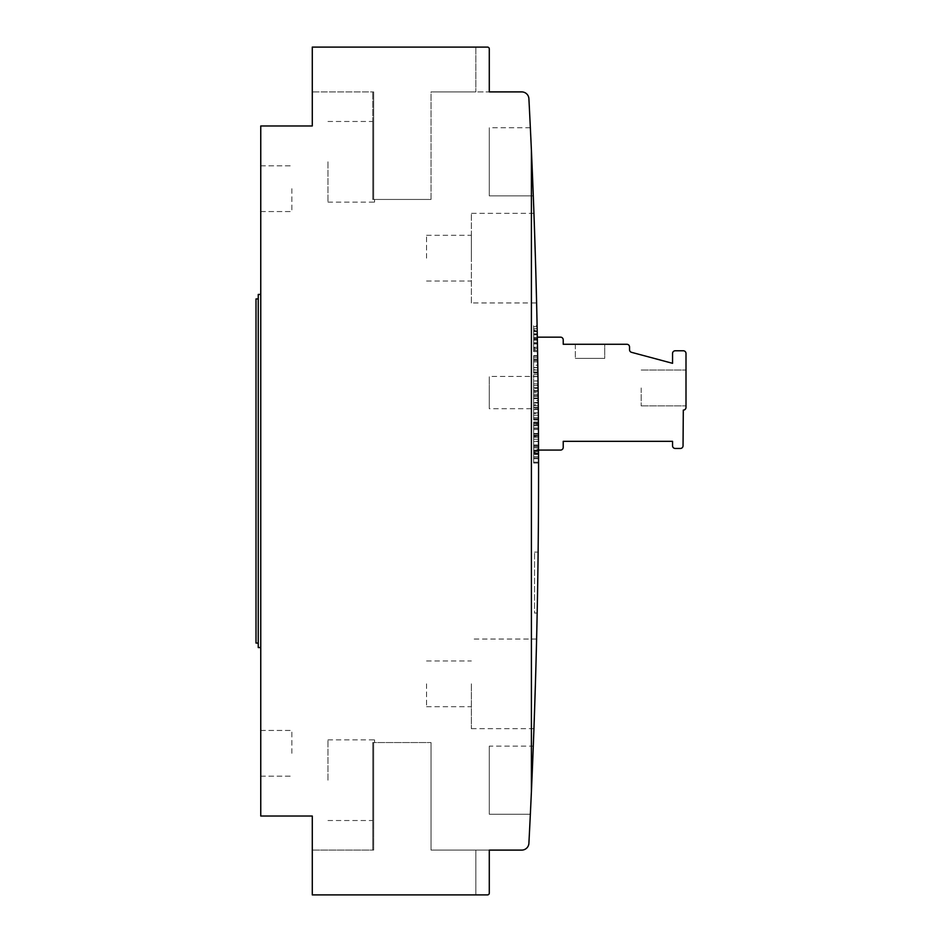 <?xml version="1.0" encoding="UTF-8"?>
<svg xmlns="http://www.w3.org/2000/svg" width="942" height="942" viewBox="0 0 942 942"><rect width="100%" height="100%" fill="white"/><g stroke="black" fill="none" stroke-linecap="round" stroke-linejoin="round"><path stroke-width="0.71" stroke-dasharray="4.71 3.53" d="M533.643 424.03L533.643 437.241L533.643 422.016L533.643 424.03L538.424 424.03M533.643 425.784L538.435 425.784M531.064 799.063L531.406 791.551C536.186 684.728 538.577 577.87 538.577 471C538.577 364.13 536.186 257.272 531.406 150.449A7169.55 7169.55 -87 0 0 528.898 98.71A7.171 7.171 -87 0 0 521.738 91.904L431.024 91.904L489.287 91.904L489.287 48.89A1.79 1.79 -87 0 0 487.485 47.1L312.285 47.1L487.485 47.1A1.79 1.79 0.1 0 1 489.287 48.89L489.287 91.904M533.643 435.228L538.483 435.228L538.424 424.889A7169.55 7169.55 -0.1 0 0 538.412 422.876L538.459 429.54L533.643 429.528L533.643 422.876L533.643 435.228L533.643 428.339L533.643 434.074L533.643 429.576L538.459 429.54L533.643 429.576M533.643 437.241L538.494 437.241L538.4 422.016A7169.55 7169.55 179.9 0 1 538.483 436.087L538.471 433.473L538.483 435.899L533.643 435.899M538.223 400.468L538.117 390.424A7169.55 7169.55 -0.1 0 0 538.094 388.41L538.247 402.481L538.141 392.343L538.223 400.468L533.643 400.468L533.643 395.616L538.176 395.616M538.2 397.983A7169.55 7169.55 179.9 0 1 538.247 402.764A7169.55 7169.55 -0.1 0 0 538.082 387.551A7169.55 7169.55 179.9 0 1 538.247 402.764L533.643 402.764L533.643 387.551L538.082 387.551M533.643 369.735L533.643 357.677L537.682 357.677A7169.55 7169.55 -0.1 0 0 537.647 355.664A7169.55 7169.55 179.9 0 1 537.858 370.029A7169.55 7169.55 -0.1 0 0 537.823 367.533L537.705 359.302A7169.55 7169.55 -0.1 0 0 537.682 357.677A7169.55 7169.55 179.9 0 1 537.717 360.15L537.788 365.225L533.643 365.225L533.643 369.735L537.858 369.735L537.741 361.869A7169.55 7169.55 -0.1 0 0 537.682 357.677L533.643 357.677L537.682 357.677L533.643 357.677L533.643 355.664L537.647 355.664L533.643 355.664L533.643 365.225M533.643 454.232L533.643 463.028L538.565 463.028L538.53 444.93L538.541 449.24L533.643 449.24L533.643 454.232L538.553 454.232M533.643 458.719L538.565 458.719L538.53 445.79L538.565 462.169L538.541 450.099L538.541 450.759L533.643 450.759M538.388 419.944A7169.55 7169.55 -0.1 0 0 538.247 402.988A7169.55 7169.55 179.9 0 1 538.388 419.649A7169.55 7169.55 -0.1 0 0 538.294 407.297A7169.55 7169.55 179.9 0 1 538.388 418.79A7169.55 7169.55 -0.1 0 0 538.294 407.297A7169.55 7169.55 179.9 0 1 538.388 419.944L533.643 419.944L538.388 419.944M537.906 373.114A7169.55 7169.55 -0.1 0 0 537.658 356.17A7169.55 7169.55 179.9 0 1 537.906 372.832A7169.55 7169.55 -0.1 0 0 537.717 360.48A7169.55 7169.55 179.9 0 1 537.894 371.972A7169.55 7169.55 -0.1 0 0 537.717 360.48A7169.55 7169.55 179.9 0 1 537.906 373.114L533.643 373.114L537.906 373.114M533.643 330.03L533.643 335.022L537.281 335.022L537.364 339.509L537.117 326.591L537.446 343.818L537.105 325.72L533.643 325.72L533.643 330.03L537.187 330.03M537.223 331.596L537.199 330.889L533.643 330.889L533.643 331.56L537.223 331.56L533.643 331.596L533.643 343.818L537.446 343.818M533.643 454.468L533.643 446.743L533.643 454.468L538.553 454.468L538.506 439.255A7169.55 7169.55 179.9 0 1 538.541 450.076A7169.55 7169.55 -0.1 0 0 537.329 337.154A7169.55 7169.55 179.9 0 1 537.564 350.495L537.517 347.881L537.552 350.306L533.643 350.306L533.643 351.637L537.576 351.637L537.305 336.412L533.643 336.412L533.643 338.425L537.352 338.425M537.964 377.436L537.953 376.447A7169.55 7169.55 179.9 0 1 538.059 385.537A7169.55 7169.55 -0.1 0 0 537.953 376.635A7169.55 7169.55 -0.1 0 0 537.929 374.622A7169.55 7169.55 179.9 0 1 538.07 386.397A7169.55 7169.55 179.9 0 1 538.07 386.408M538.271 404.777A7169.55 7169.55 179.9 0 1 538.388 420.002A7169.55 7169.55 -0.1 0 0 538.271 404.777L533.643 404.777L533.643 413.467L538.341 413.467L538.377 417.706L538.294 407.65A7169.55 7169.55 -0.1 0 0 538.271 405.637L538.341 413.467M538.223 400.315L538 379.967M532.159 167.888L531.865 160.905M532.736 181.629L533.078 190.284L532.736 181.629M533.219 194.028L532.418 174.082M531.041 142.442L530.982 141.206M530.852 138.403L530.829 137.732M530.452 129.972L530.499 130.761M533.231 194.205L533.29 195.865L489.287 195.865L489.287 127.759L489.287 195.865L489.287 161.812L489.287 195.865L489.287 161.812L489.287 195.865L533.29 195.865L489.287 195.865M471.353 302.959L471.353 213.339L471.353 302.959L536.599 302.959L536.563 301.216M535.998 278.95L535.868 274.087M535.68 267.257L535.409 258.155M537.576 351.578A7169.55 7169.55 -0.1 0 0 537.505 347.268A7169.55 7169.55 179.9 0 1 537.576 351.578L533.643 351.578L537.576 351.578M538.012 381.015L538.012 380.874A7169.55 7169.55 -0.1 0 0 537.953 376.565A7169.55 7169.55 179.9 0 1 538.047 383.853L538.129 391.389A7169.55 7169.55 179.9 0 1 538.212 398.678A7169.55 7169.55 -0.1 0 0 538.165 394.38L538.117 390.023A7169.55 7169.55 -0.1 0 0 538.059 385.219L538.012 381.015L533.643 381.015L538.012 380.874M538.447 427.986A7169.55 7169.55 -0.1 0 0 538.412 423.676A7169.55 7169.55 179.9 0 1 538.447 428.174L538.494 437.17A7169.55 7169.55 179.9 0 1 538.518 441.48A7169.55 7169.55 -0.1 0 0 538.494 436.841L538.447 427.986L533.643 427.986L538.447 427.986M533.643 338.425L533.643 349.635L537.541 349.635L537.364 339.285A7169.55 7169.55 -0.1 0 0 537.329 337.283L537.493 346.809M537.964 377.683A7169.55 7169.55 179.9 0 1 538.059 385.537A7169.55 7169.55 -0.1 0 0 537.953 376.635L533.643 376.635L537.953 376.635L533.643 376.635L533.643 385.537L538.059 385.537L533.643 385.537L533.643 376.635L537.953 376.635M538.294 407.486L538.306 408.71L489.287 408.71L489.287 392.578L489.287 408.71M533.643 422.016L538.4 422.016M533.643 413.467L533.643 405.637L533.643 420.002L538.388 420.002L533.643 420.002L533.643 404.777M533.643 436.841L533.643 423.676L533.643 441.48L533.643 436.841L538.494 436.841M533.643 380.874L533.643 398.678L533.643 394.38L538.165 394.38M533.643 394.38L538.165 394.227M533.643 387.621L538.094 387.621M533.643 391.389L538.129 391.389M533.643 335.022L533.643 339.509L537.364 339.509M533.643 339.509L533.643 337.413L537.329 337.413M533.643 359.302L537.705 359.302M533.643 436.087L538.483 436.087M531.606 786.923L531.288 794.059L531.606 786.923M531.017 800.005L530.817 804.338L531.017 800.005M530.44 812.451L530.358 814.241L530.417 813.005L530.358 814.241L489.287 814.241L489.287 746.135L489.287 814.241L489.287 746.135L489.287 814.241L530.358 814.241L489.287 814.241M531.041 799.628L531.641 786.264M533.066 751.869L533.101 751.186M533.172 749.161L533.29 746.135L533.172 749.161L533.29 746.135L489.287 746.135M489.287 850.096L431.024 850.096L489.287 850.096L489.287 893.11A1.79 1.79 -179.9 0 1 487.485 894.9L312.285 894.9L487.485 894.9A1.79 1.79 -87 0 0 489.287 893.11L489.287 850.096L521.738 850.096A7.171 7.171 -87 0 0 528.898 843.29A7169.55 7169.55 -87 0 0 531.406 791.551L531.347 792.799M530.44 812.404L530.358 814.241M531.041 799.605L531.9 780.188M534.067 725.034L534.267 719.335M535.138 692.959L535.409 683.845M537.164 613.042L534.538 613.042L534.538 552.106L534.538 613.042L537.164 613.042A7169.55 7169.55 -0.1 0 0 538.117 552.106L534.538 552.106L538.117 552.106M533.643 349.635L533.643 337.283L533.643 350.495L533.643 347.881L537.517 347.881M533.643 347.881L533.643 350.306M533.643 360.48L537.717 360.48L533.643 360.48L537.717 360.48L533.643 360.48L533.643 373.114L533.643 356.17L537.658 356.17L533.643 356.17L533.643 372.832L537.906 372.832L533.643 372.832L533.643 360.48L533.643 371.972L537.894 371.972L533.643 371.972L533.643 360.48M533.643 402.988L538.247 402.988L533.643 402.988L533.643 419.649L538.388 419.649L533.643 419.649L533.643 407.297L538.294 407.297L533.643 407.297L533.643 419.944L533.643 402.988M533.643 453.832L538.553 453.832M533.643 450.806L538.541 450.806M533.643 463.028L533.643 454.115L538.553 454.115M533.643 387.551L533.643 396.241L538.188 396.241M533.643 395.616L533.643 388.41L538.094 388.41M533.643 388.41L533.643 395.711L538.176 395.711M533.643 433.473L538.471 433.473M533.643 417.706L538.377 417.706M533.643 412.843L538.341 412.843M533.643 340.18L537.376 340.18M533.643 343.924L537.446 343.948M533.643 450.099L560.525 450.076A2.685 2.685 -0.1 0 0 563.222 447.391L563.222 441.339L672.553 441.339L672.553 445.778A2.685 2.685 -0.1 0 0 675.237 448.463L680.348 448.463A2.685 2.685 -0.1 0 0 683.044 445.778L683.303 410.1A2.685 2.685 -0.1 0 0 686 407.415L686 353.462A2.685 2.685 -0.1 0 0 683.303 350.777L675.237 350.777A2.685 2.685 -0.1 0 0 672.553 353.462L672.553 363.318L631.529 352.332A2.685 2.685 179.9 0 1 629.539 349.729L629.539 346.962A2.685 2.685 -0.1 0 0 626.854 344.277L563.222 344.277L563.222 339.838A2.685 2.685 -0.1 0 0 560.525 337.154L537.329 337.154M533.643 454.115L533.643 444.93L538.53 444.93M533.643 424.889L538.424 424.889M533.643 439.255L533.643 446.743L538.53 446.743L533.643 446.743L533.643 439.255L538.506 439.255M533.643 339.285L537.364 339.285M533.643 337.283L537.329 337.283M533.643 437.17L538.494 437.17L533.643 437.17M533.643 441.48L538.518 441.48L533.643 441.48M533.643 423.676L538.412 423.676L533.643 423.676M533.643 394.227L533.643 390.023L538.117 390.023M533.643 376.565L537.953 376.565L533.643 376.565M533.643 418.79L538.388 418.79L533.643 418.79L533.643 407.297L538.294 407.297L533.643 407.297L533.643 418.79M533.643 453.773L538.553 453.773M533.643 462.169L538.565 462.169M533.643 429.493L538.447 429.493M533.643 434.074L538.483 434.074M533.643 409.582L538.306 409.582M533.643 398.678L538.212 398.678L533.643 398.678M533.643 351.578L533.643 347.268L537.505 347.268L533.643 347.268L533.643 351.578M533.643 337.413L533.643 326.591L533.643 342.959L533.643 334.622L537.281 334.622M533.643 334.622L533.643 330.889M533.643 456.611L538.553 456.611M533.643 428.339L538.447 428.339L533.643 428.339M533.643 422.876L538.412 422.876M533.643 385.537L538.059 385.537L533.643 385.537L533.643 374.622L537.929 374.622L533.643 374.622L533.643 385.537M533.643 351.637L533.643 343.889L537.446 343.889M533.643 343.889L533.643 336.412M533.643 390.023L533.643 385.219L538.059 385.219M533.643 383.853L538.047 383.853M533.643 328.652L537.164 328.652M533.643 326.591L537.117 326.591M533.643 343.818L533.643 334.905L537.281 334.905M533.643 395.711L533.643 402.481L538.247 402.481M533.643 348.481L537.529 348.481M533.643 428.174L538.447 428.174M533.643 447.862L538.541 447.862M533.643 361.787L537.741 361.787L533.643 361.775L533.643 367.721L533.643 361.775M533.643 370.029L537.858 370.029M533.643 396.241L533.643 400.468M533.643 412.949L538.341 412.949M533.643 419.72L538.388 419.72M533.643 342.959L537.435 342.959M533.643 338.649L537.352 338.649M533.643 402.481L533.643 392.343L538.141 392.343M533.643 392.343L533.643 402.764L538.247 402.764M533.643 457.859L538.565 457.859M533.643 367.533L537.823 367.533M533.643 407.65L538.294 407.65M533.643 334.575L537.27 334.575M533.643 334.905L533.643 325.72M312.285 894.9L312.285 850.096L312.285 894.9L312.285 850.096L312.285 894.9L312.285 850.096L312.285 894.9L475.84 894.9L475.84 850.096L431.024 850.096L475.84 850.096L431.024 850.096L475.84 850.096L475.84 894.9L312.285 894.9L312.285 816.031L260.757 816.031L260.757 125.969L312.285 125.969L312.285 91.904L373.668 91.904L312.285 91.904L373.668 91.904L312.285 91.904L312.285 47.1L312.285 91.904L312.285 47.1L312.285 91.904L312.285 47.1L312.285 91.904L312.285 47.1L487.485 47.1A1.79 1.79 -179.9 0 1 489.287 48.89M533.643 405.637L538.271 405.637M533.643 342.735L537.423 342.735L533.643 342.735M533.643 350.495L537.564 350.495M489.287 392.578L489.287 376.447L489.287 392.578M533.643 444.93L533.643 449.24M489.287 161.812L489.287 127.759L489.287 161.812M533.643 445.79L538.53 445.79M533.643 390.424L538.117 390.424M533.643 385.219L533.643 381.015M431.024 91.904L475.84 91.904L431.024 91.904L475.84 91.904L431.024 91.904L431.024 199.457L372.773 199.457L372.773 91.904L372.773 199.457L431.024 199.457L431.024 91.904M260.757 647.554L260.757 294.446L260.757 647.554L258.249 647.554L258.249 294.446L260.757 294.446M260.757 188.694L260.757 211.55L260.757 188.694M260.757 753.306L260.757 730.45L260.757 753.306M471.353 683.845L471.353 728.661L471.353 683.845M533.643 452.466L533.643 446.802L533.643 452.466L538.553 452.466L538.506 441.256L533.643 441.256L533.643 446.802L533.643 441.256M471.353 258.155L471.353 235.3L471.353 258.155M686 387.963L686 405.896L686 387.963M604.717 344.277L575.315 344.277L604.717 344.277L575.315 344.277L604.717 344.277L604.717 358.396L575.315 358.396L604.717 358.396L575.315 358.396L604.717 358.396L604.717 344.277M533.643 367.721L537.835 367.721M312.285 850.096L373.668 850.096L312.285 850.096M372.773 742.543L372.773 850.096L372.773 742.543L431.024 742.543L372.773 742.543L372.773 820.517L372.773 742.543L374.575 742.543L372.773 742.543M431.024 742.543L431.024 850.096L431.024 742.543L373.668 742.543L373.668 850.096L373.668 742.543L373.668 850.096L373.668 742.543L431.024 742.543L431.024 850.096L431.024 742.543L373.668 742.543L431.024 742.543L431.024 850.096L431.024 742.543M373.668 199.457L373.668 91.904L373.668 199.457L431.024 199.457L373.668 199.457L431.024 199.457L373.668 199.457L373.668 91.904L373.668 199.457L373.668 161.812L373.668 199.457L374.575 199.457L372.773 199.457L372.773 161.812L372.773 199.457L374.575 199.457L373.668 199.457L374.575 199.457L373.668 199.457L373.668 121.483L373.668 199.457M475.84 47.1L475.84 91.904L475.84 47.1L475.84 91.904L475.84 47.1L312.285 47.1L475.84 47.1M475.84 894.9L475.84 850.096L475.84 894.9M291.855 188.694L291.855 211.55L291.855 188.694M291.855 753.306L291.855 730.45L291.855 753.306M533.643 446.802L538.53 446.802L533.643 446.802M533.643 451.618L538.541 451.618M426.549 258.155L426.549 235.3L426.549 258.155M641.184 387.963L641.184 405.896L641.184 387.963M575.315 344.277L575.315 358.396L575.315 344.277M372.773 161.812L372.773 121.483L372.773 161.812M373.668 161.812L373.668 121.483L373.668 161.812M373.668 742.543L373.668 820.517L373.668 742.543L374.575 742.543L373.668 742.543L373.668 820.517L373.668 742.543L374.575 742.543L373.668 742.543M258.249 643.068L258.249 298.932L258.249 643.068L256 643.068L256 298.932L258.249 298.932M426.549 683.845L426.549 706.7L426.549 683.845M374.575 742.543L374.575 739.859L374.575 742.543M327.969 780.188L327.969 739.859L327.969 780.188M327.969 161.812L327.969 202.141L327.969 161.812M374.575 199.457L374.575 202.141L374.575 199.457M533.643 452.984L538.553 452.984M531.406 791.551L531.406 150.449M533.643 360.15L537.717 360.15M533.643 415.187L538.353 415.187M533.643 333.774L537.258 333.774M533.643 397.948L538.2 397.948M533.643 361.869L537.741 361.869M530.358 127.759L489.287 127.759M533.937 213.339L471.353 213.339M537.953 376.447L489.287 376.447M533.937 728.661L471.353 728.661M536.599 639.041L471.353 639.041M260.757 165.851L291.855 165.851L260.757 165.851M260.757 776.149L291.855 776.149L260.757 776.149M260.757 730.45L291.855 730.45L260.757 730.45M260.757 211.55L291.855 211.55L260.757 211.55M426.549 235.3L471.353 235.3M426.549 281.01L471.353 281.01M641.184 405.896L686 405.896L641.184 405.896M641.184 370.041L686 370.041L641.184 370.041M426.549 706.7L471.353 706.7M426.549 660.99L471.353 660.99M327.969 739.859L374.575 739.859M327.969 820.517L372.773 820.517M327.969 121.483L372.773 121.483M327.969 202.141L374.575 202.141"/><path stroke-width="1.41" d="M538.223 400.315L538.306 409.582A7169.55 7169.55 179.9 0 1 538.388 420.002A7169.55 7169.55 179.9 0 1 538.4 422.016A7169.55 7169.55 179.9 0 1 538.424 424.03L538.483 436.087A7169.55 7169.55 179.9 0 1 538.506 439.255L538.506 441.374M528.898 98.71A7169.55 7169.55 94.8 0 1 531.406 150.449C536.186 257.272 538.577 364.13 538.577 471C538.577 577.87 536.186 684.728 531.406 791.551A7169.55 7169.55 94.8 0 1 528.898 843.29A7.171 7.171 94.8 0 1 521.738 850.096L489.287 850.096L489.287 893.11A1.79 1.79 94.8 0 1 487.485 894.9L312.285 894.9L312.285 816.031L260.757 816.031L260.757 125.969L312.285 125.969L312.285 47.1L487.485 47.1A1.79 1.79 94.8 0 1 489.287 48.89L489.287 91.904L521.738 91.904A7.171 7.171 94.8 0 1 528.898 98.71M538.483 435.899L538.494 437.241M538.459 429.528L538.483 435.228M538.07 386.397L538.07 386.397A7169.55 7169.55 179.9 0 1 538.082 387.551L538.141 392.343A7169.55 7169.55 179.9 0 1 538.176 395.499M538.176 395.864A7169.55 7169.55 179.9 0 1 538.2 397.983M537.493 346.809L537.564 350.495A7169.55 7169.55 179.9 0 1 537.647 355.664A7169.55 7169.55 179.9 0 1 537.682 357.677L537.858 370.029A7169.55 7169.55 179.9 0 1 537.929 374.622A7169.55 7169.55 179.9 0 1 537.953 376.447M537.788 365.225L537.858 369.735M538.541 449.24L538.565 458.719M538.553 454.35L538.565 463.028M537.105 325.72L537.281 335.022M537.199 330.889L537.223 331.56M538.247 402.764A7169.55 7169.55 179.9 0 1 538.271 404.777L538.294 407.486M538.141 392.578C538.353 413.397 538.353 413.397 538.141 392.578C537.894 371.772 537.894 371.772 538.141 392.578M538 379.967L537.964 377.436M531.912 162.154L532.418 174.082L531.912 162.154M532.489 175.695L532.736 181.629L532.489 175.695M531.9 161.694L531.865 160.905M530.982 141.206L530.852 138.403M530.405 128.748L530.452 129.972M530.499 130.761L530.37 128.136M530.829 137.732L531.041 142.442M531.9 161.812L533.29 195.865L531.9 161.812M532.418 174.082L532.159 167.888M535.409 258.155L533.937 213.339L535.409 258.155M536.563 301.216L536.281 289.9M536.281 289.818L535.998 278.95M535.868 274.087L535.68 267.257M537.552 350.306L537.576 351.637M537.305 336.412A7169.55 7169.55 179.9 0 1 537.352 338.425L537.541 349.635M537.953 376.635A7169.55 7169.55 179.9 0 1 537.964 377.683M538.53 446.743L538.553 454.468M531.641 786.264L532.807 758.475M531.288 794.059L531.017 800.005L531.288 794.059M531.041 799.628L530.44 812.451M530.652 807.977L530.817 804.338L530.652 807.977M533.066 751.869L532.807 758.593M533.101 751.186L533.172 749.161M531.347 792.799L531.064 799.063M531.041 799.605L530.44 812.404M535.409 683.845L533.937 728.661L535.409 683.845M533.937 728.661L534.067 725.034M534.267 719.335L535.138 692.959M538.117 552.106L538.117 552.106A7169.55 7169.55 179.9 0 1 537.164 613.042M538.541 450.076L560.525 450.076A2.685 2.685 -0.1 0 0 563.222 447.391L563.222 441.339L672.553 441.339L672.553 445.778A2.685 2.685 -0.1 0 0 675.237 448.463L680.348 448.463A2.685 2.685 -0.1 0 0 683.044 445.778L683.303 410.1A2.685 2.685 -0.1 0 0 686 407.415L686 353.462A2.685 2.685 -0.1 0 0 683.303 350.777L675.237 350.777A2.685 2.685 -0.1 0 0 672.553 353.462L672.553 363.318L631.529 352.332A2.685 2.685 179.9 0 1 629.539 349.729L629.539 346.962A2.685 2.685 -0.1 0 0 626.854 344.277L563.222 344.277L563.222 339.838A2.685 2.685 -0.1 0 0 560.525 337.154L537.329 337.154M489.287 48.89L489.287 91.904M312.285 894.9L487.485 894.9A1.79 1.79 0.1 0 0 489.287 893.11L489.287 850.096M260.757 647.554L258.249 647.554L258.249 294.446L260.757 294.446M538.506 441.256L538.553 452.466M258.249 643.068L256 643.068L256 298.932L258.249 298.932M531.406 791.551L531.406 150.449"/></g></svg>
